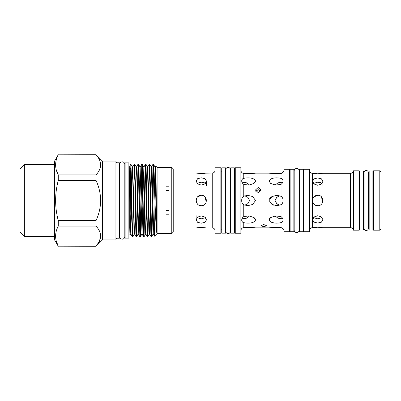 <?xml version="1.0" encoding="UTF-8"?>
<svg xmlns="http://www.w3.org/2000/svg" width="401" height="401" viewBox="0 0 401 401"><rect width="100%" height="100%" fill="white"/><g stroke="black" fill="none" stroke-linecap="round" stroke-linejoin="round"><path stroke-width="0.6" d="M366.268 230.485A2.16 2.16 0 0 0 368.424 228.324L368.424 172.676A2.16 2.16 0 0 0 366.268 170.515A2.16 2.16 0 0 0 364.108 172.676L364.108 228.324A2.16 2.16 0 0 0 366.268 230.485M290.113 231.738L290.113 169.262L293.858 169.262L293.858 231.738L290.113 231.738M299.612 231.738L299.612 169.262L303.356 169.262L303.356 231.738L299.612 231.738M359.647 230.014L359.647 170.986L363.386 170.986L363.386 230.014L359.647 230.014M369.146 230.014L369.146 170.986L372.89 170.986L372.89 230.014L369.146 230.014M124.821 234.084L125.137 234.084M124.821 166.916L125.137 166.916M124.821 164.425A2.561 2.561 0 0 0 122.26 161.864A2.561 2.561 0 0 0 119.698 164.425L119.698 236.575A2.561 2.561 0 0 0 122.26 239.136A2.561 2.561 0 0 0 124.821 236.575L124.821 164.425M119.383 234.084L119.698 234.084M119.383 166.916L119.698 166.916M116.947 162.796L116.947 238.204L119.383 238.204L119.383 162.796L116.947 162.796L115.924 162.21M116.947 238.204L115.924 238.79M102.395 239.913L102.395 161.087L115.924 161.087L115.924 239.913L102.395 239.913L96.029 246.279L99.423 241.247M102.395 161.087L96.029 154.721L58.275 154.831L96.029 154.721M96.029 154.831C102.13 161.508 102.13 168.209 96.029 174.931L58.275 174.931L58.275 180.4L96.029 180.4L96.029 174.931M96.029 180.4C102.125 193.808 102.125 207.212 96.029 220.6L58.275 220.6L58.275 226.069L96.029 226.069L96.029 220.6M96.029 226.069C102.13 232.745 102.13 239.447 96.029 246.169L58.275 246.169L96.029 246.279M58.275 246.279L54.601 239.913L54.601 161.087L58.275 154.721M56.31 241.232L58.275 246.169C54.731 239.502 54.731 232.801 58.275 226.069M58.275 220.6C54.731 207.187 54.731 193.783 58.275 180.4M56.34 170.089L58.275 174.931C54.731 168.265 54.731 161.568 58.275 154.831M24.371 164.51L20.05 169.117L20.05 231.883L24.371 236.49L24.371 164.51L54.601 164.51M24.371 236.49L54.601 236.49M128.881 238.114L128.881 162.886L125.137 162.886L125.137 238.114L128.881 238.114M173.222 168.831L173.222 232.169L171.778 233.613L171.778 167.387L173.222 168.831M128.866 167.117L129.744 202.44L129.744 190.806L129.944 235.297L130.751 167.683M129.744 202.44L129.744 227.567L129.944 235.297L130.766 233.883L128.881 167.102M130.937 164.179L131.563 182.34C131.974 204.976 132.395 238.059 132.806 236.821L132.425 236.806L131.819 218.66L130.826 167.568L129.744 169.267L129.744 166.049L130.826 164.179L132.641 167.117L131.784 195.362M130.826 164.179L130.826 167.568M139.077 205.638L138.225 233.883L136.691 171.834L136.385 167.117L134.696 164.194L134.31 164.179L134.936 182.34C135.348 204.976 135.769 238.059 136.185 236.821L134.48 233.883L134.175 229.166L132.641 167.117M136.185 236.821L136.566 236.806L136.871 231.698L138.24 165.994M134.681 164.179L135.302 182.34C135.718 204.976 136.139 238.059 136.551 236.821M138.425 164.179L139.047 182.34C139.458 204.976 139.884 238.059 140.295 236.821L139.914 236.806L139.302 218.66C138.891 196.024 138.465 162.941 138.054 164.179L138.425 164.179L140.124 167.117L139.272 195.362M142.165 164.179C142.576 162.941 143.002 196.024 143.413 218.66L144.039 236.821L143.653 236.806C143.257 238.059 142.831 204.976 142.42 182.34L141.799 164.179L142.18 164.194L143.869 167.117L143.012 195.362M150.305 205.638L149.453 233.883L147.919 171.834L147.613 167.117L145.924 164.194L145.528 164.194C145.954 162.941 146.375 196.024 146.786 218.66L147.413 236.821L145.708 233.883L145.403 229.166L143.869 167.117M147.413 236.821L147.794 236.806L148.099 231.698L149.468 165.994M145.909 164.179L146.53 182.34C146.946 204.976 147.367 238.059 147.779 236.821M149.653 164.179L150.275 182.34C150.686 204.976 151.112 238.059 151.523 236.821L151.142 236.806C150.741 238.059 150.32 204.976 149.909 182.34L149.282 164.179L149.668 164.194L151.352 167.117L150.5 195.362M134.31 164.179L132.626 235.006M132.806 236.821L134.495 165.994M136.385 167.117L138.039 164.194L136.365 235.006M141.799 164.179L140.109 235.006M142.821 205.638L141.999 233.883L140.31 236.806L141.979 165.994M143.839 167.117L145.528 164.194L143.854 235.006M144.039 236.821L145.723 165.994M147.613 167.117L149.267 164.194L147.598 235.006M153.027 164.179L153.393 164.179L153.889 175.643L153.889 196.139C153.613 178.54 153.307 163.809 153.027 164.179L151.337 235.006M154.014 207.648L153.227 233.883L151.538 236.806L153.212 165.994M153.889 175.643C154.801 193.969 155.768 228.485 156.811 232.851C156.43 225.583 156.074 164.049 155.713 166.009L157.097 167.387L157.097 233.613L154.525 236.179L153.197 233.883L152.886 229.166L151.352 167.117M154.525 236.179L153.889 196.139M166.024 186.194L166.024 214.806L168.901 214.806L168.901 186.194L166.024 186.194M157.097 233.613L171.778 233.613M157.097 167.387L171.778 167.387M234.4 233.151L234.4 167.849L230.66 167.849L230.66 233.151L234.4 233.151M225.477 233.151L225.477 167.849L221.733 167.849L221.733 233.151L225.477 233.151M230.369 169.723A2.306 2.306 0 0 0 228.069 167.417A2.306 2.306 0 0 0 225.763 169.723L225.763 231.277A2.306 2.306 0 0 0 228.069 233.582A2.306 2.306 0 0 0 230.369 231.277L230.369 169.723M379.797 170.816L380.95 171.969L380.95 229.031L379.797 230.184L379.797 170.816L373.607 170.816L373.607 230.184L379.797 230.184M215.111 170.199A2.877 2.877 0 0 1 212.234 173.077L206.044 173.152M215.111 230.801A2.877 2.877 0 0 0 212.234 227.923L206.475 227.923L201.292 227.432L196.109 227.923L173.222 227.923M283.923 170.27A2.877 2.877 0 0 1 283.001 172.38L281.046 173.473L281.978 173.207M281.993 173.202L282.58 172.811M283.923 230.73A2.877 2.877 0 0 0 283.001 228.62L282.9 228.505M309.547 230.585A2.877 2.877 0 0 1 312.424 227.708L317.752 227.212L322.935 227.708L350.604 227.708L350.604 173.292L322.935 173.292L317.752 173.788L312.424 173.292L312.424 227.708M309.547 170.415A2.877 2.877 0 0 0 312.424 173.292M350.604 227.708A2.877 2.877 0 0 1 353.456 230.184L359.211 230.184L359.211 170.816L353.456 170.816A2.877 2.877 0 0 1 350.604 173.292M220.871 233.222L220.871 167.778L215.111 167.778L215.111 233.222L220.871 233.222M240.881 233.222L240.881 167.778L235.267 167.778L235.267 233.222L240.881 233.222M289.537 231.723L289.537 169.277L283.923 169.277L283.923 231.723L289.537 231.723M309.547 231.723L309.547 169.277L303.933 169.277L303.933 231.723L309.547 231.723M353.456 230.184L353.456 170.816M373.607 174.846L372.89 174.846M369.146 174.846L368.424 174.846M364.108 174.846L363.386 174.846M359.647 174.846L359.211 174.846M373.607 226.154L372.89 226.154M369.146 226.154L368.424 226.154M364.108 226.154L363.386 226.154M359.647 226.154L359.211 226.154M317.752 215.723L314.088 216.971L312.569 219.738L314.088 222.154L317.752 223.051L321.417 222.154L322.935 219.738L321.417 216.971L317.752 215.723M317.752 185.277L321.417 184.029L322.935 181.262L321.417 178.846L317.752 177.949L314.088 178.846L312.569 181.262L314.088 184.029L317.752 185.277M317.752 195.317C311.066 194.996 311.066 206.004 317.752 205.683C324.429 206.004 324.449 195.001 317.752 195.317L314.108 196.816M201.292 215.878L197.628 217.126L196.109 219.893L197.628 222.309L201.292 223.207L204.956 222.309L206.475 219.893L204.956 217.126L201.292 215.878M201.292 185.122L204.956 183.874L206.475 181.107L204.956 178.691L201.292 177.793L197.628 178.691L196.109 181.107L197.628 183.874L201.292 185.122M201.292 195.317C194.605 194.996 194.605 206.004 201.292 205.683C207.969 206.004 207.989 195.001 201.292 195.317L197.628 196.836M173.222 173.077L196.109 173.077L201.292 173.568L206.475 173.077M240.881 230.73A2.877 2.877 0 0 1 241.728 228.69L242.159 228.224M242.78 227.798L243.487 227.552M242.755 173.192L242.159 172.776M241.828 172.435L241.728 172.31C241.623 172.545 242.299 172.941 243.758 173.488C247.758 173.949 254.665 173.302 255.552 173.147L250.79 173.563M240.881 170.27A2.877 2.877 0 0 0 241.728 172.31M263.768 224.53L266.65 225.768L263.768 226.73L260.891 225.768L263.768 224.53M258.299 187.432L261.176 190.034L258.299 192.751L255.422 190.034L258.299 187.432M281.046 178.415L282.299 178.956L283.001 180.615C283.096 182.049 282.444 183.302 281.046 184.365L275.657 185.112L270.615 183.392L269.106 181.162C270.013 177.678 277.026 177.272 281.046 178.415L281.046 173.473C277.041 173.959 270.008 173.307 269.106 173.147L255.552 173.147M255.552 181.162C254.665 177.708 247.773 177.297 243.758 178.37L242.41 178.921L241.728 180.565C241.623 182.054 242.299 183.342 243.758 184.425L249.081 185.102L254.044 183.392L255.552 181.162M255.552 200.5L252.655 196.535L247.728 195.317L243.758 196.214C242.299 197.202 241.623 198.63 241.728 200.5C241.623 202.37 242.299 203.798 243.758 204.786L247.728 205.683L252.65 204.47L255.552 200.5M255.552 219.838L254.044 217.608L249.086 215.898L243.758 216.575C242.299 217.658 241.623 218.946 241.728 220.435L242.41 222.079L243.758 222.63C247.758 223.703 254.665 223.297 255.552 219.838M269.106 227.853C270.013 227.693 277.026 227.041 281.046 227.527C277.041 227.041 270.008 227.693 269.106 227.853L255.552 227.853C254.665 227.698 247.773 227.051 243.758 227.512C242.299 228.059 241.623 228.455 241.728 228.69M281.046 222.585C277.041 223.728 270.008 223.327 269.106 219.838L270.615 217.608L275.652 215.893L281.046 216.635C282.444 217.698 283.096 218.946 283.001 220.385L282.299 222.044L281.046 222.585L281.046 227.527L283.001 228.62M281.046 204.705L276.931 205.683L272.008 204.465L269.106 200.5L272.003 196.535L276.931 195.317L281.046 196.295C282.444 197.287 283.096 198.685 283.001 200.5C283.096 202.315 282.444 203.713 281.046 204.705L281.046 216.635M294.174 173.307L293.858 173.307M290.113 173.307L289.537 173.307M294.174 227.693L293.858 227.693M290.113 227.693L289.537 227.693M303.933 173.307L303.356 173.307M299.612 173.307L299.296 173.307L299.296 171.016A2.561 2.561 0 0 0 296.735 168.455A2.561 2.561 0 0 0 294.174 171.016L294.174 229.984A2.561 2.561 0 0 0 296.735 232.545A2.561 2.561 0 0 0 299.296 229.984L299.296 171.016M303.933 227.693L303.356 227.693M299.612 227.693L299.296 227.693L299.296 229.984M225.763 171.808L225.477 171.808M225.763 229.192L225.477 229.192M221.733 171.808L220.871 171.808M221.733 229.192L220.871 229.192M235.267 171.808L234.4 171.808M235.267 229.192L234.4 229.192M230.66 171.808L230.369 171.808M230.66 229.192L230.369 229.192M128.881 234.084L129.744 234.084M129.744 190.806L129.744 169.267L129.744 190.806L128.992 166.916L129.744 166.916M260.901 191.182L258.299 189.718L255.698 191.182M275.918 217.167L275.086 215.974L278.114 218.209L282.755 218.851L280.389 218.68M280.279 218.665L277.803 218.109M272.274 222.525L273.978 222.916M277.818 204.35L276.735 203.603M275.281 201.698L275.046 200.5L276.705 203.583L279.878 205.222M272.289 204.61L273.973 205.262M275.758 205.618L276.986 205.683M270.765 173.327L273.978 173.568M275.778 173.633L277.527 173.638M282.755 182.144L278.124 182.791L275.086 185.026M277.838 196.64L279.878 195.778L276.705 197.417L275.046 200.5M249.006 173.628L243.758 173.488L243.758 178.37M241.978 182.149L246.57 182.801L249.572 185.026M244.785 195.778L247.948 197.417L249.612 200.5L247.953 203.583L244.785 205.222M199.327 218.645L201.292 218.856L197.086 217.633M197.031 227.763L201.292 227.432M197.086 183.367L201.292 182.144L205.497 183.367M196.109 181.107L196.284 180.189M315.787 218.645L317.752 218.856L313.472 217.563M313.492 227.547L317.752 227.212M313.472 183.437L317.752 182.144L322.033 183.437M312.569 181.262L312.745 180.345M314.835 173.633L312.98 173.367M201.292 205.683L199.312 205.292M197.663 204.199L196.761 203.021M317.752 205.683L315.767 205.287M314.158 204.234L312.97 202.49M321.422 196.841L322.725 201.959M204.961 196.841L206.264 201.964M321.401 173.543L319.757 173.713M320.67 182.635L317.752 182.144M322.61 227.648L322.935 227.708M322.033 217.563L317.752 218.856M204.946 173.322L203.222 173.503M204.204 182.635L201.292 182.144M205.497 217.633L201.292 218.856M254.044 217.608L255.081 218.585M243.758 222.63L243.758 227.512L247.206 227.357M249.021 227.372L250.72 227.437M252.424 227.547L255.552 227.853M249.577 215.964L246.575 218.199L241.978 218.851M277.828 182.881L282.54 182.149M272.284 196.39L270.78 197.367M270.76 197.382L269.602 198.741M270.615 217.608L269.592 218.565M168.901 190.465L166.024 190.465M166.024 210.535L168.901 210.535M156.811 232.851L155.067 167.117L155.703 166.009L155.082 203.969M153.393 164.179L155.097 167.117M155.067 167.117L154.39 187.312M147.578 167.117L146.756 195.362M146.565 205.638L145.738 233.883L144.049 236.806M141.999 233.883L140.124 167.117M136.35 167.117L135.528 195.362M135.338 205.638L134.51 233.883L132.821 236.806M131.593 205.638L130.766 233.883M99.433 241.227L100.681 236.119M212.234 227.923L212.234 173.077M243.758 184.425L243.758 196.214M243.758 204.786L243.758 216.575M281.046 196.295L281.046 184.365M196.109 219.893L196.109 215.643M312.569 219.738L312.569 215.643M322.935 181.262L322.935 185.357M206.475 181.107L206.475 185.357M149.483 233.883L147.794 236.806M138.255 233.883L136.566 236.806M153.012 164.194L151.322 167.117M151.142 236.806L149.453 233.883M143.653 236.806L141.964 233.883M141.784 164.194L140.094 167.117M139.914 236.806L138.225 233.883M134.295 164.194L132.611 167.117M132.425 236.806L130.736 233.883"/></g></svg>
